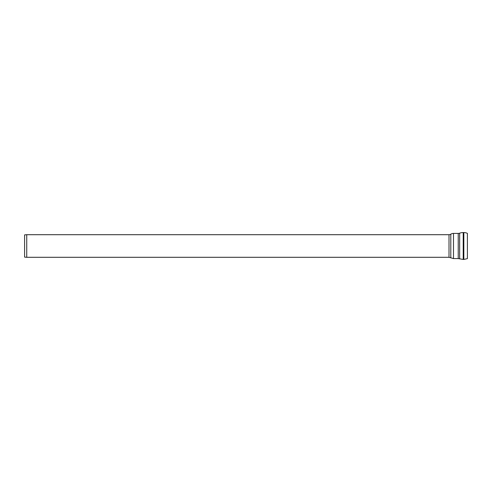 <?xml version="1.0" encoding="UTF-8"?>
<svg xmlns="http://www.w3.org/2000/svg" width="492" height="492" viewBox="0 0 492 492"><rect width="100%" height="100%" fill="white"/><g stroke="black" fill="none" stroke-linecap="round" stroke-linejoin="round"><path stroke-width="0.74" d="M463.827 232.562L463.827 259.438L467.4 258.632L467.4 233.368A8.321 8.321 0 0 0 463.827 232.562L463.218 232.562A10.664 10.664 0 0 0 459.651 233.171A4.268 4.268 0 0 1 458.23 233.417L453.495 233.417A5.117 5.117 0 0 0 450.801 234.186A3.413 3.413 0 0 1 449.005 234.696L26.734 234.696L26.734 257.304L24.6 257.119L24.6 234.881L26.734 234.696M463.827 259.438L463.218 259.438L463.218 232.562M463.218 259.438L459.651 258.829L459.651 233.171M459.651 258.829L458.23 258.583L458.23 233.417M458.23 258.583L453.495 258.583L453.495 233.417M449.005 234.696L449.005 257.304L450.801 257.814L450.801 234.186M450.801 257.814L453.495 258.583M449.005 257.304L26.734 257.304"/></g></svg>
